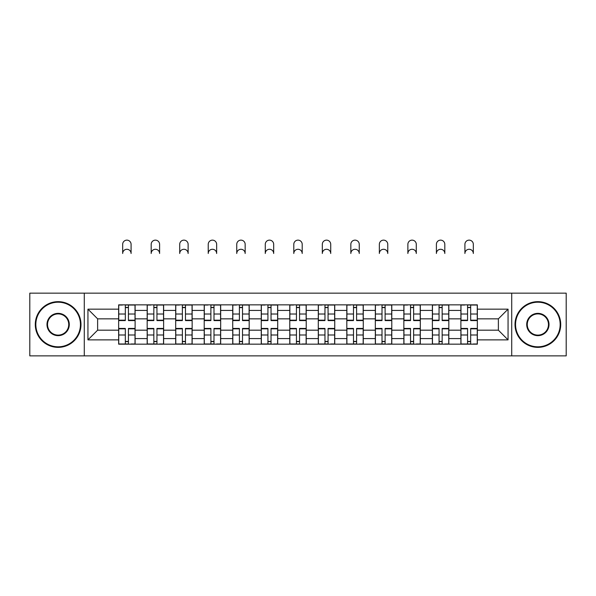 <?xml version="1.0" encoding="UTF-8"?>
<svg xmlns="http://www.w3.org/2000/svg" width="596" height="596" viewBox="0 0 596 596"><rect width="100%" height="100%" fill="white"/><g stroke="black" fill="none" stroke-linecap="round" stroke-linejoin="round"><path stroke-width="0.89" d="M511.718 355.864L566.2 355.864L566.2 293.157L29.8 293.157L29.8 355.864L511.718 355.864L511.718 293.157M147.175 344.16L147.175 310.434L135.106 310.434L135.106 344.16M135.106 310.434L135.106 304.854M147.175 310.434L147.175 304.854M163.624 304.854L163.624 344.16M175.693 344.16L175.693 304.854M192.143 304.854L192.143 344.16M204.212 344.16L204.212 304.854M220.669 304.854L220.669 344.16M232.731 344.16L232.731 304.854M249.188 304.854L249.188 344.16M261.249 344.16L261.249 304.854M277.706 304.854L277.706 344.16M289.775 344.16L289.775 304.854M306.225 304.854L306.225 344.16M318.294 344.16L318.294 304.854M334.751 304.854L334.751 344.16M346.812 344.16L346.812 304.854M363.269 304.854L363.269 344.16M375.331 344.16L375.331 304.854M391.788 304.854L391.788 344.16M403.857 344.16L403.857 304.854M420.307 304.854L420.307 344.16M432.376 344.16L432.376 304.854M448.825 304.854L448.825 344.16M460.894 344.16L460.894 304.854M460.894 330.177L448.825 330.177M432.376 330.177L420.307 330.177M403.857 330.177L391.788 330.177M375.331 330.177L363.269 330.177M346.812 330.177L334.751 330.177M318.294 330.177L306.225 330.177M289.775 330.177L277.706 330.177M261.249 330.177L249.188 330.177M232.731 330.177L220.669 330.177M204.212 330.177L192.143 330.177M175.693 330.177L163.624 330.177M147.175 330.177L135.106 330.177M460.894 318.845L448.825 318.845M432.376 318.845L420.307 318.845M403.857 318.845L391.788 318.845M375.331 318.845L363.269 318.845M346.812 318.845L334.751 318.845M318.294 318.845L306.225 318.845M289.775 318.845L277.706 318.845M261.249 318.845L249.188 318.845M232.731 318.845L220.669 318.845M204.212 318.845L192.143 318.845M175.693 318.845L163.624 318.845M147.175 318.845L135.106 318.845M97.625 330.177L118.649 330.177L118.649 318.845L97.625 318.845L97.625 330.177L87.94 339.869L87.94 309.153L118.649 309.153L118.649 318.845M477.351 318.845L477.351 330.177L498.375 330.177L498.375 318.845L477.351 318.845L477.351 304.854L118.649 304.854L118.649 309.153M477.351 309.153L508.06 309.153L508.06 339.869L477.351 339.869L477.351 330.177M118.649 330.177L118.649 344.16L477.351 344.16L477.351 339.869M118.649 339.869L87.94 339.869M84.282 355.864L84.282 293.157M128.431 341.419L125.324 341.419M125.324 307.596L128.431 307.596M156.949 341.419L153.843 341.419M153.843 307.596L156.949 307.596M185.475 341.419L182.369 341.419M182.369 307.596L185.475 307.596M213.994 341.419L210.887 341.419M210.887 307.596L213.994 307.596M242.512 341.419L239.406 341.419M239.406 307.596L242.512 307.596M271.031 341.419L267.924 341.419M267.924 307.596L271.031 307.596M299.557 341.419L296.443 341.419M296.443 307.596L299.557 307.596M328.076 341.419L324.969 341.419M324.969 307.596L328.076 307.596M356.594 341.419L353.488 341.419M353.488 307.596L356.594 307.596M385.113 341.419L382.006 341.419M382.006 307.596L385.113 307.596M413.631 341.419L410.525 341.419M410.525 307.596L413.631 307.596M442.157 341.419L439.051 341.419M439.051 307.596L442.157 307.596M470.676 341.419L467.569 341.419M467.569 307.596L470.676 307.596M87.94 309.153L97.625 318.845M498.375 330.177L508.06 339.869M498.375 318.845L508.06 309.153M131.083 253.486A4.202 4.202 0 0 0 126.881 249.277A4.202 4.202 0 0 0 122.672 253.486L122.672 244.345A4.202 4.202 0 0 1 126.881 240.136A4.202 4.202 0 0 1 131.083 244.345L131.083 253.486M128.431 320.194L135.016 320.194L135.016 320.581L128.431 320.581L128.431 305.04L135.016 305.04L131.358 305.04M135.016 320.194L135.016 305.04M125.324 307.417L128.431 307.417M122.396 305.04L118.746 305.04L118.746 320.581L125.324 320.581L125.324 305.04L131.083 304.854M118.746 305.04L122.672 304.854M125.324 328.828L118.746 328.828L118.746 328.441L125.324 328.441L125.324 343.981L118.746 343.981L122.396 343.981M118.746 328.828L118.746 343.981M128.431 341.605L125.324 341.605M131.358 343.981L135.016 343.981L135.016 328.441L128.431 328.441L128.431 343.981L122.672 343.981M135.016 343.981L131.083 343.981M159.601 253.486A4.202 4.202 0 0 0 155.4 249.277A4.202 4.202 0 0 0 151.19 253.486L151.19 244.345A4.202 4.202 0 0 1 155.4 240.136A4.202 4.202 0 0 1 159.601 244.345L159.601 253.486M156.949 320.194L163.535 320.194L163.535 320.581L156.949 320.581L156.949 305.04L163.535 305.04L159.877 305.04M163.535 320.194L163.535 305.04M153.843 307.417L156.949 307.417M150.922 305.04L147.264 305.04L147.264 320.581L153.843 320.581L153.843 305.04L159.601 304.854M147.264 305.04L151.19 304.854M188.127 253.486A4.202 4.202 0 0 0 183.918 249.277A4.202 4.202 0 0 0 179.716 253.486L179.716 244.345A4.202 4.202 0 0 1 183.918 240.136A4.202 4.202 0 0 1 188.127 244.345L188.127 253.486M185.475 320.194L192.054 320.194L192.054 320.581L185.475 320.581L185.475 305.04L192.054 305.04L188.396 305.04M192.054 320.194L192.054 305.04M182.369 307.417L185.475 307.417M179.441 305.04L175.783 305.04L175.783 320.581L182.369 320.581L182.369 305.04L188.127 304.854M175.783 305.04L179.716 304.854M153.843 328.828L147.264 328.828L147.264 328.441L153.843 328.441L153.843 343.981L147.264 343.981L150.922 343.981M147.264 328.828L147.264 343.981M156.949 341.605L153.843 341.605M159.877 343.981L163.535 343.981L163.535 328.441L156.949 328.441L156.949 343.981L151.19 343.981M163.535 343.981L159.601 343.981M182.369 328.828L175.783 328.828L175.783 328.441L182.369 328.441L182.369 343.981L175.783 343.981L179.441 343.981M175.783 328.828L175.783 343.981M185.475 341.605L182.369 341.605M188.396 343.981L192.054 343.981L192.054 328.441L185.475 328.441L185.475 343.981L179.716 343.981M192.054 343.981L188.127 343.981M58.14 346.812A22.305 22.305 0 0 0 80.445 324.507A22.305 22.305 0 0 0 58.14 302.202A22.305 22.305 0 0 0 35.834 324.507A22.305 22.305 0 0 0 58.14 346.812M58.14 301.658A22.849 22.849 0 0 1 80.989 324.507A22.849 22.849 0 0 1 58.14 347.364A22.849 22.849 0 0 1 35.283 324.507A22.849 22.849 0 0 1 58.14 301.658M58.14 335.66A11.153 11.153 0 0 1 46.987 324.507A11.153 11.153 0 0 1 58.14 313.354A11.153 11.153 0 0 1 69.292 324.507A11.153 11.153 0 0 1 58.14 335.66M58.14 313.906A10.601 10.601 0 0 0 47.531 324.507A10.601 10.601 0 0 0 58.14 335.116A10.601 10.601 0 0 0 68.741 324.507A10.601 10.601 0 0 0 58.14 313.906M537.86 346.812A22.305 22.305 0 0 0 560.165 324.507A22.305 22.305 0 0 0 537.86 302.202A22.305 22.305 0 0 0 515.555 324.507A22.305 22.305 0 0 0 537.86 346.812M537.86 301.658A22.849 22.849 0 0 1 560.717 324.507A22.849 22.849 0 0 1 537.86 347.364A22.849 22.849 0 0 1 515.011 324.507A22.849 22.849 0 0 1 537.86 301.658M537.86 335.66A11.153 11.153 0 0 1 526.708 324.507A11.153 11.153 0 0 1 537.86 313.354A11.153 11.153 0 0 1 549.013 324.507A11.153 11.153 0 0 1 537.86 335.66M537.86 313.906A10.601 10.601 0 0 0 527.259 324.507A10.601 10.601 0 0 0 537.86 335.116A10.601 10.601 0 0 0 548.469 324.507A10.601 10.601 0 0 0 537.86 313.906M216.646 253.486A4.202 4.202 0 0 0 212.437 249.277A4.202 4.202 0 0 0 208.235 253.486L208.235 244.345A4.202 4.202 0 0 1 212.437 240.136A4.202 4.202 0 0 1 216.646 244.345L216.646 253.486M213.994 320.194L220.572 320.194L220.572 320.581L213.994 320.581L213.994 305.04L220.572 305.04L216.922 305.04M220.572 320.194L220.572 305.04M210.887 307.417L213.994 307.417M207.959 305.04L204.301 305.04L204.301 320.581L210.887 320.581L210.887 305.04L216.646 304.854M204.301 305.04L208.235 304.854M245.165 253.486A4.202 4.202 0 0 0 240.963 249.277A4.202 4.202 0 0 0 236.754 253.486L236.754 244.345A4.202 4.202 0 0 1 240.963 240.136A4.202 4.202 0 0 1 245.165 244.345L245.165 253.486M242.512 320.194L249.098 320.194L249.098 320.581L242.512 320.581L242.512 305.04L249.098 305.04L245.44 305.04M249.098 320.194L249.098 305.04M239.406 307.417L242.512 307.417M236.478 305.04L232.827 305.04L232.827 320.581L239.406 320.581L239.406 305.04L245.165 304.854M232.827 305.04L236.754 304.854M273.683 253.486A4.202 4.202 0 0 0 269.481 249.277A4.202 4.202 0 0 0 265.272 253.486L265.272 244.345A4.202 4.202 0 0 1 269.481 240.136A4.202 4.202 0 0 1 273.683 244.345L273.683 253.486M271.031 320.194L277.617 320.194L277.617 320.581L271.031 320.581L271.031 305.04L277.617 305.04L273.959 305.04M277.617 320.194L277.617 305.04M267.924 307.417L271.031 307.417M265.004 305.04L261.346 305.04L261.346 320.581L267.924 320.581L267.924 305.04L273.683 304.854M261.346 305.04L265.272 304.854M210.887 328.828L204.301 328.828L204.301 328.441L210.887 328.441L210.887 343.981L204.301 343.981L207.959 343.981M204.301 328.828L204.301 343.981M213.994 341.605L210.887 341.605M216.922 343.981L220.572 343.981L220.572 328.441L213.994 328.441L213.994 343.981L208.235 343.981M220.572 343.981L216.646 343.981M239.406 328.828L232.827 328.828L232.827 328.441L239.406 328.441L239.406 343.981L232.827 343.981L236.478 343.981M232.827 328.828L232.827 343.981M242.512 341.605L239.406 341.605M245.44 343.981L249.098 343.981L249.098 328.441L242.512 328.441L242.512 343.981L236.754 343.981M249.098 343.981L245.165 343.981M267.924 328.828L261.346 328.828L261.346 328.441L267.924 328.441L267.924 343.981L261.346 343.981L265.004 343.981M261.346 328.828L261.346 343.981M271.031 341.605L267.924 341.605M273.959 343.981L277.617 343.981L277.617 328.441L271.031 328.441L271.031 343.981L265.272 343.981M277.617 343.981L273.683 343.981M302.202 253.486A4.202 4.202 0 0 0 298 249.277A4.202 4.202 0 0 0 293.798 253.486L293.798 244.345A4.202 4.202 0 0 1 298 240.136A4.202 4.202 0 0 1 302.202 244.345L302.202 253.486M299.557 320.194L306.135 320.194L306.135 320.581L299.557 320.581L299.557 305.04L306.135 305.04L302.477 305.04M306.135 320.194L306.135 305.04M296.443 307.417L299.557 307.417M293.523 305.04L289.865 305.04L289.865 320.581L296.443 320.581L296.443 305.04L302.202 304.854M289.865 305.04L293.798 304.854M296.443 328.828L289.865 328.828L289.865 328.441L296.443 328.441L296.443 343.981L289.865 343.981L293.523 343.981M289.865 328.828L289.865 343.981M299.557 341.605L296.443 341.605M302.477 343.981L306.135 343.981L306.135 328.441L299.557 328.441L299.557 343.981L293.798 343.981M306.135 343.981L302.202 343.981M330.728 253.486A4.202 4.202 0 0 0 326.519 249.277A4.202 4.202 0 0 0 322.317 253.486L322.317 244.345A4.202 4.202 0 0 1 326.519 240.136A4.202 4.202 0 0 1 330.728 244.345L330.728 253.486M328.076 320.194L334.654 320.194L334.654 320.581L328.076 320.581L328.076 305.04L334.654 305.04L330.996 305.04M334.654 320.194L334.654 305.04M324.969 307.417L328.076 307.417M322.041 305.04L318.383 305.04L318.383 320.581L324.969 320.581L324.969 305.04L330.728 304.854M318.383 305.04L322.317 304.854M324.969 328.828L318.383 328.828L318.383 328.441L324.969 328.441L324.969 343.981L318.383 343.981L322.041 343.981M318.383 328.828L318.383 343.981M328.076 341.605L324.969 341.605M330.996 343.981L334.654 343.981L334.654 328.441L328.076 328.441L328.076 343.981L322.317 343.981M334.654 343.981L330.728 343.981M359.246 253.486A4.202 4.202 0 0 0 355.037 249.277A4.202 4.202 0 0 0 350.835 253.486L350.835 244.345A4.202 4.202 0 0 1 355.037 240.136A4.202 4.202 0 0 1 359.246 244.345L359.246 253.486M356.594 320.194L363.173 320.194L363.173 320.581L356.594 320.581L356.594 305.04L363.173 305.04L359.522 305.04M363.173 320.194L363.173 305.04M353.488 307.417L356.594 307.417M350.56 305.04L346.902 305.04L346.902 320.581L353.488 320.581L353.488 305.04L359.246 304.854M346.902 305.04L350.835 304.854M353.488 328.828L346.902 328.828L346.902 328.441L353.488 328.441L353.488 343.981L346.902 343.981L350.56 343.981M346.902 328.828L346.902 343.981M356.594 341.605L353.488 341.605M359.522 343.981L363.173 343.981L363.173 328.441L356.594 328.441L356.594 343.981L350.835 343.981M363.173 343.981L359.246 343.981M387.765 253.486A4.202 4.202 0 0 0 383.563 249.277A4.202 4.202 0 0 0 379.354 253.486L379.354 244.345A4.202 4.202 0 0 1 383.563 240.136A4.202 4.202 0 0 1 387.765 244.345L387.765 253.486M385.113 320.194L391.699 320.194L391.699 320.581L385.113 320.581L385.113 305.04L391.699 305.04L388.041 305.04M391.699 320.194L391.699 305.04M382.006 307.417L385.113 307.417M379.078 305.04L375.428 305.04L375.428 320.581L382.006 320.581L382.006 305.04L387.765 304.854M375.428 305.04L379.354 304.854M382.006 328.828L375.428 328.828L375.428 328.441L382.006 328.441L382.006 343.981L375.428 343.981L379.078 343.981M375.428 328.828L375.428 343.981M385.113 341.605L382.006 341.605M388.041 343.981L391.699 343.981L391.699 328.441L385.113 328.441L385.113 343.981L379.354 343.981M391.699 343.981L387.765 343.981M416.284 253.486A4.202 4.202 0 0 0 412.082 249.277A4.202 4.202 0 0 0 407.873 253.486L407.873 244.345A4.202 4.202 0 0 1 412.082 240.136A4.202 4.202 0 0 1 416.284 244.345L416.284 253.486M413.631 320.194L420.217 320.194L420.217 320.581L413.631 320.581L413.631 305.04L420.217 305.04L416.559 305.04M420.217 320.194L420.217 305.04M410.525 307.417L413.631 307.417M407.604 305.04L403.946 305.04L403.946 320.581L410.525 320.581L410.525 305.04L416.284 304.854M403.946 305.04L407.873 304.854M410.525 328.828L403.946 328.828L403.946 328.441L410.525 328.441L410.525 343.981L403.946 343.981L407.604 343.981M403.946 328.828L403.946 343.981M413.631 341.605L410.525 341.605M416.559 343.981L420.217 343.981L420.217 328.441L413.631 328.441L413.631 343.981L407.873 343.981M420.217 343.981L416.284 343.981M444.81 253.486A4.202 4.202 0 0 0 440.6 249.277A4.202 4.202 0 0 0 436.399 253.486L436.399 244.345A4.202 4.202 0 0 1 440.6 240.136A4.202 4.202 0 0 1 444.81 244.345L444.81 253.486M442.157 320.194L448.736 320.194L448.736 320.581L442.157 320.581L442.157 305.04L448.736 305.04L445.078 305.04M448.736 320.194L448.736 305.04M439.051 307.417L442.157 307.417M436.123 305.04L432.465 305.04L432.465 320.581L439.051 320.581L439.051 305.04L444.81 304.854M432.465 305.04L436.399 304.854M439.051 328.828L432.465 328.828L432.465 328.441L439.051 328.441L439.051 343.981L432.465 343.981L436.123 343.981M432.465 328.828L432.465 343.981M442.157 341.605L439.051 341.605M445.078 343.981L448.736 343.981L448.736 328.441L442.157 328.441L442.157 343.981L436.399 343.981M448.736 343.981L444.81 343.981M473.328 253.486A4.202 4.202 0 0 0 469.119 249.277A4.202 4.202 0 0 0 464.917 253.486L464.917 244.345A4.202 4.202 0 0 1 469.119 240.136A4.202 4.202 0 0 1 473.328 244.345L473.328 253.486M470.676 320.194L477.254 320.194L477.254 320.581L470.676 320.581L470.676 305.04L477.254 305.04L473.604 305.04M477.254 320.194L477.254 305.04M467.569 307.417L470.676 307.417M464.642 305.04L460.984 305.04L460.984 320.581L467.569 320.581L467.569 305.04L473.328 304.854M460.984 305.04L464.917 304.854M467.569 328.828L460.984 328.828L460.984 328.441L467.569 328.441L467.569 343.981L460.984 343.981L464.642 343.981M460.984 328.828L460.984 343.981M470.676 341.605L467.569 341.605M473.604 343.981L477.254 343.981L477.254 328.441L470.676 328.441L470.676 343.981L464.917 343.981M477.254 343.981L473.328 343.981M432.376 310.434L420.307 310.434M403.857 310.434L391.788 310.434M375.331 310.434L363.269 310.434M346.812 310.434L334.751 310.434M318.294 310.434L306.225 310.434M289.775 310.434L277.706 310.434M261.249 310.434L249.188 310.434M232.731 310.434L220.669 310.434M204.212 310.434L192.143 310.434M175.693 310.434L163.624 310.434M460.894 310.434L448.825 310.434M432.376 338.588L420.307 338.588M403.857 338.588L391.788 338.588M375.331 338.588L363.269 338.588M346.812 338.588L334.751 338.588M318.294 338.588L306.225 338.588M289.775 338.588L277.706 338.588M261.249 338.588L249.188 338.588M232.731 338.588L220.669 338.588M204.212 338.588L192.143 338.588M175.693 338.588L163.624 338.588M147.175 338.588L135.106 338.588M460.894 338.588L448.825 338.588M128.431 314.017L135.016 314.017M118.746 320.194L125.324 320.194M118.746 314.017L125.324 314.017M125.324 334.997L118.746 334.997M135.016 328.828L128.431 328.828M135.016 334.997L128.431 334.997M156.949 314.017L163.535 314.017M147.264 320.194L153.843 320.194M147.264 314.017L153.843 314.017M185.475 314.017L192.054 314.017M175.783 320.194L182.369 320.194M175.783 314.017L182.369 314.017M153.843 334.997L147.264 334.997M163.535 328.828L156.949 328.828M163.535 334.997L156.949 334.997M182.369 334.997L175.783 334.997M192.054 328.828L185.475 328.828M192.054 334.997L185.475 334.997M213.994 314.017L220.572 314.017M204.301 320.194L210.887 320.194M204.301 314.017L210.887 314.017M242.512 314.017L249.098 314.017M232.827 320.194L239.406 320.194M232.827 314.017L239.406 314.017M271.031 314.017L277.617 314.017M261.346 320.194L267.924 320.194M261.346 314.017L267.924 314.017M210.887 334.997L204.301 334.997M220.572 328.828L213.994 328.828M220.572 334.997L213.994 334.997M239.406 334.997L232.827 334.997M249.098 328.828L242.512 328.828M249.098 334.997L242.512 334.997M267.924 334.997L261.346 334.997M277.617 328.828L271.031 328.828M277.617 334.997L271.031 334.997M299.557 314.017L306.135 314.017M289.865 320.194L296.443 320.194M289.865 314.017L296.443 314.017M296.443 334.997L289.865 334.997M306.135 328.828L299.557 328.828M306.135 334.997L299.557 334.997M328.076 314.017L334.654 314.017M318.383 320.194L324.969 320.194M318.383 314.017L324.969 314.017M324.969 334.997L318.383 334.997M334.654 328.828L328.076 328.828M334.654 334.997L328.076 334.997M356.594 314.017L363.173 314.017M346.902 320.194L353.488 320.194M346.902 314.017L353.488 314.017M353.488 334.997L346.902 334.997M363.173 328.828L356.594 328.828M363.173 334.997L356.594 334.997M385.113 314.017L391.699 314.017M375.428 320.194L382.006 320.194M375.428 314.017L382.006 314.017M382.006 334.997L375.428 334.997M391.699 328.828L385.113 328.828M391.699 334.997L385.113 334.997M413.631 314.017L420.217 314.017M403.946 320.194L410.525 320.194M403.946 314.017L410.525 314.017M410.525 334.997L403.946 334.997M420.217 328.828L413.631 328.828M420.217 334.997L413.631 334.997M442.157 314.017L448.736 314.017M432.465 320.194L439.051 320.194M432.465 314.017L439.051 314.017M439.051 334.997L432.465 334.997M448.736 328.828L442.157 328.828M448.736 334.997L442.157 334.997M470.676 314.017L477.254 314.017M460.984 320.194L467.569 320.194M460.984 314.017L467.569 314.017M467.569 334.997L460.984 334.997M477.254 328.828L470.676 328.828M477.254 334.997L470.676 334.997"/></g></svg>
